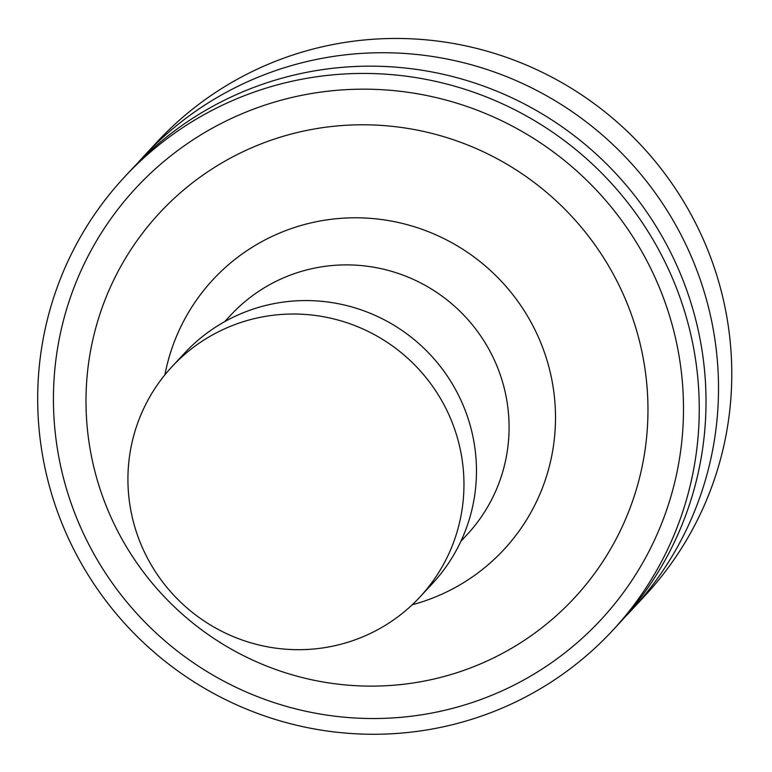 <?xml version="1.0" encoding="UTF-8"?>
<svg xmlns="http://www.w3.org/2000/svg" width="772" height="772" viewBox="0 0 772 772"><rect width="100%" height="100%" fill="white"/><g stroke="black" fill="none" stroke-linecap="round" stroke-linejoin="round"><path stroke-width="1.16" d="M625.339 616.616A333.128 328.061 -137.1 0 0 631.689 609.976L644.948 595.723A333.128 328.061 -137.1 0 0 624.374 128.625A333.128 328.061 -137.1 0 0 157.025 142.048L143.766 156.301A333.128 328.061 -137.1 0 0 137.609 163.114M631.689 609.976A333.128 328.061 -137.1 0 0 611.115 142.888A333.128 328.061 -137.1 0 0 143.766 156.301M612.437 630.685L619.183 623.429A333.128 328.061 -137.1 0 0 598.618 156.33A333.128 328.061 -137.1 0 0 131.259 169.753L124.514 177.01A333.128 328.061 -137.1 0 0 66.797 534.784A333.128 328.061 -137.1 0 0 612.437 630.685A333.128 328.061 -137.1 0 0 591.863 163.596A333.128 328.061 -137.1 0 0 124.514 177.01M81.166 528.55A317.263 312.438 -137.1 0 0 624.046 591.719A317.263 312.438 -137.1 0 0 400.195 91.289A317.263 312.438 -137.1 0 0 81.166 528.55M110.734 516.68A282.967 278.663 -137.1 0 0 594.932 573.017A282.967 278.663 -137.1 0 0 395.274 126.676A282.967 278.663 -137.1 0 0 110.734 516.68M412.209 604.775A198.433 195.422 -137.1 0 0 554.055 393.768A198.433 195.422 -137.1 0 0 365.05 218.022A198.433 195.422 -137.1 0 0 164.899 374.825M460.894 541.297L467.05 534.668A161.271 158.82 -137.1 0 0 457.092 308.539A161.271 158.82 -137.1 0 0 230.838 315.034L224.671 321.663M419.862 597.074L432.368 583.622A169.203 166.636 -137.1 0 0 421.917 346.367A169.203 166.636 -137.1 0 0 184.537 353.18L172.031 366.632A169.203 166.636 -137.1 0 0 142.714 548.361A169.203 166.636 -137.1 0 0 419.862 597.074A169.203 166.636 -137.1 0 0 409.411 359.82A169.203 166.636 -137.1 0 0 172.031 366.632"/></g></svg>
